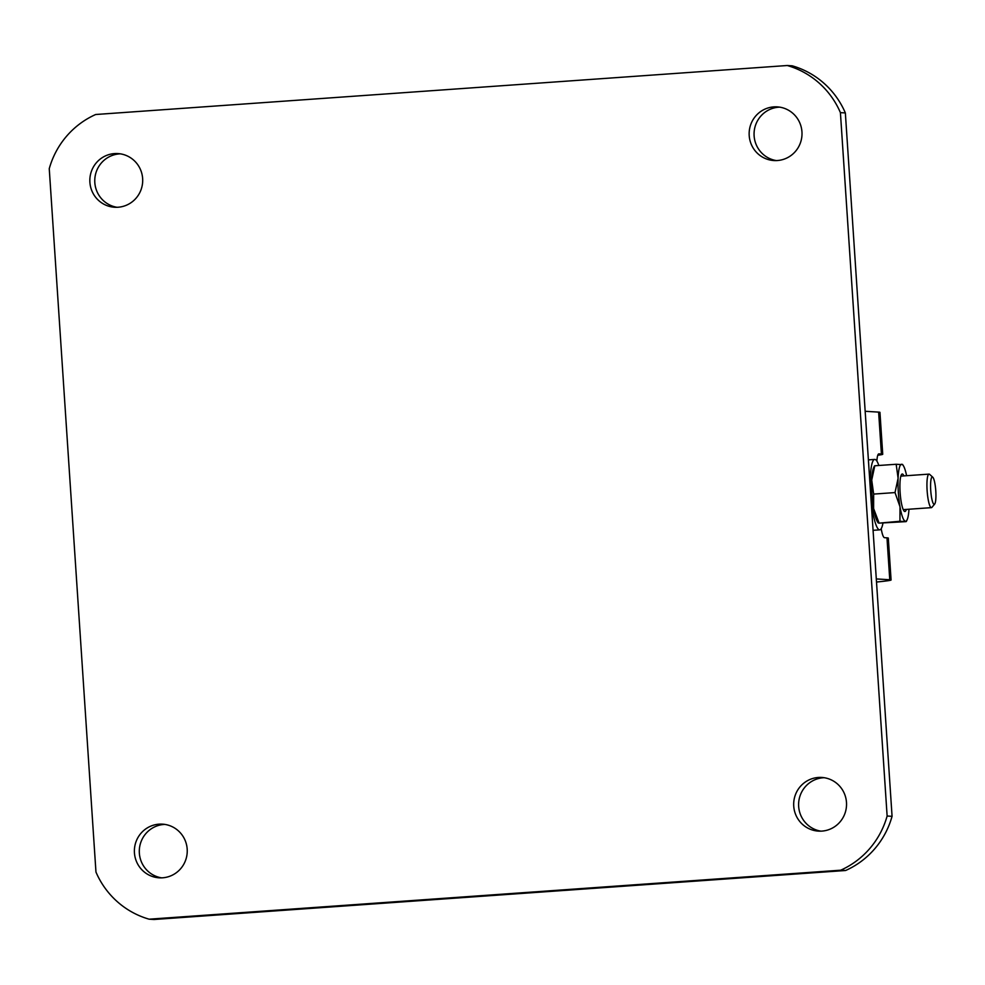 <?xml version="1.0" encoding="UTF-8"?>
<svg xmlns="http://www.w3.org/2000/svg" width="985" height="985" viewBox="0 0 985 985"><rect width="100%" height="100%" fill="white"/><g stroke="black" fill="none" stroke-linecap="round" stroke-linejoin="round"><path stroke-width="1.48" d="M824.199 777.707A26.89 26.435 -86.5 0 0 820.961 831.155M793.738 806.149A26.89 26.435 -86.5 0 0 818.486 831.118A26.89 26.435 -86.5 0 0 846.484 802.418A26.89 26.435 -86.5 0 0 821.736 777.448A26.89 26.435 -86.5 0 0 793.738 806.149M164.901 824.408A26.89 26.435 -86.5 0 0 161.651 877.857M134.44 852.85A26.89 26.435 -86.5 0 0 159.176 877.82A26.89 26.435 -86.5 0 0 187.187 849.119A26.89 26.435 -86.5 0 0 162.439 824.149A26.89 26.435 -86.5 0 0 134.44 852.85M779.664 107.143A26.89 26.435 -86.5 0 0 776.414 160.592M749.203 135.585A26.89 26.435 -86.5 0 0 773.939 160.555A26.89 26.435 -86.5 0 0 801.95 131.842A26.89 26.435 -86.5 0 0 777.202 106.872A26.89 26.435 -86.5 0 0 749.203 135.585M120.367 153.845A26.89 26.435 -86.5 0 0 117.117 207.293M89.894 182.287A26.89 26.435 -86.5 0 0 114.642 207.256A26.89 26.435 -86.5 0 0 142.64 178.556A26.89 26.435 -86.5 0 0 117.904 153.574A26.89 26.435 -86.5 0 0 89.894 182.287M787.261 65.515L95.68 114.506A84.033 82.592 -86.5 0 0 49.25 168.681L95.964 872.07A84.033 82.592 -86.5 0 0 149.129 919.19L840.697 870.198A84.033 82.592 -86.5 0 0 887.128 816.023L892.065 816.319L845.352 112.93A84.033 82.592 -86.5 0 0 792.199 65.81L787.261 65.515A84.033 82.592 -86.5 0 1 840.414 112.635L887.128 816.023M149.129 919.19L154.066 919.485L845.635 870.494A84.033 82.592 -86.5 0 0 892.065 816.319M840.697 870.198L845.635 870.494M845.352 112.93L840.414 112.635M865.162 411.287L878.632 412.112L881.415 454.011L878.94 453.863A16.807 3.066 85.9 0 0 878.866 453.863A16.807 3.066 85.9 0 0 876.884 461.091M881.206 528.662A16.807 3.066 85.9 0 0 884.518 537.687L886.98 537.835L889.763 579.746A77.31 1.835 -3.8 0 1 891.08 579.993A77.31 1.835 -3.8 0 1 876.502 582.037M891.08 579.993L888.298 538.081A77.31 1.835 176.2 0 0 886.98 537.835M876.305 578.934L889.763 579.746M878.632 412.112A77.31 1.835 -3.8 0 1 879.95 412.358L882.732 454.27A77.31 1.835 -3.8 0 1 877.783 455.242M881.415 454.011A77.31 1.835 -3.8 0 1 882.732 454.27M934.162 504.345A13.716 2.499 -94.1 0 1 930.739 490.518A13.716 2.499 -94.1 0 1 932.352 476.986A13.716 2.499 -94.1 0 1 932.77 477.196A13.716 2.499 -94.1 0 1 935.75 490.493A13.716 2.499 -94.1 0 1 934.666 504.074A13.716 2.499 -94.1 0 1 934.162 504.345M934.666 504.074L931.958 507.312A16.807 3.066 -94.1 0 1 931.404 507.644A16.807 3.066 -94.1 0 1 931.33 507.644A16.807 3.066 -94.1 0 1 927.144 490.899A16.807 3.066 -94.1 0 1 929.04 474.117A16.807 3.066 -94.1 0 1 929.114 474.117A16.807 3.066 -94.1 0 1 929.618 474.364L932.77 477.196M878.842 465.486A35.288 6.439 85.9 0 0 874.717 459.429A35.288 6.439 85.9 0 0 870.728 494.248A35.288 6.439 85.9 0 0 879.703 529.844A35.288 6.439 85.9 0 0 882.954 523.17M873.067 530.312A35.288 6.439 85.9 0 0 873.116 530.312L879.703 529.844M906.311 509.417A18.801 3.435 -94.1 0 1 903.75 510.612A18.801 3.435 -94.1 0 1 901.213 501.968A18.801 3.435 -94.1 0 1 901.226 475.078A18.801 3.435 -94.1 0 1 903.934 475.89M878.238 522.986L877.45 521.742A28.565 5.208 -94.1 0 1 873.621 508.605A28.565 5.208 -94.1 0 1 871.725 480.114A28.565 5.208 -94.1 0 1 873.633 467.764L874.446 465.942M906.606 475.706A28.565 5.208 85.9 0 0 903.343 465.659A28.565 5.208 85.9 0 0 901.694 464.267A28.565 5.208 85.9 0 0 898.098 478.242A28.565 5.208 85.9 0 0 899.995 506.746A28.565 5.208 85.9 0 0 905.474 521.262A28.565 5.208 85.9 0 0 907.173 519.637A28.565 5.208 85.9 0 0 908.983 509.233M873.658 494.088L871.725 480.114L874.791 465.77L896.165 464.267L898.098 478.242L895.02 492.574L873.658 494.088L873.621 508.605L879.112 523.134L906.003 521.631L899.945 521.262L879.112 523.134M895.02 492.574L899.995 506.746L899.945 521.262M896.165 464.267L902.223 464.625M929.04 474.117L900.869 476.112M931.404 507.644L903.233 509.639M874.717 459.429L868.388 459.884M903.343 465.659L902.555 464.427M907.173 519.637L906.348 521.459"/></g></svg>
